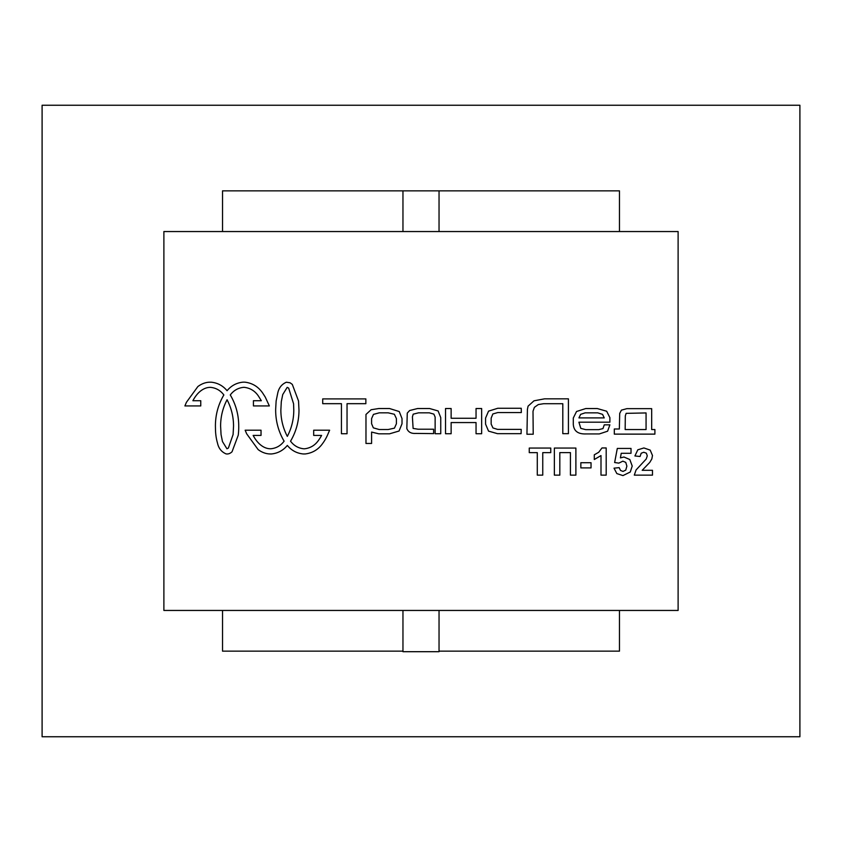 <?xml version="1.0" encoding="UTF-8"?>
<svg xmlns="http://www.w3.org/2000/svg" width="842" height="842" viewBox="0 0 842 842"><rect width="100%" height="100%" fill="white"/><g stroke="black" fill="none" stroke-linecap="round" stroke-linejoin="round"><path stroke-width="1.26" d="M439.04 610.45L439.04 651.697L402.96 651.697L402.96 610.45M222.53 610.45L222.53 651.14L402.96 651.14M619.47 231.55L619.47 190.86L222.53 190.86L222.53 231.55M439.04 190.86L439.04 231.55M402.96 190.86L402.96 231.55M163.885 610.45L678.115 610.45L678.115 231.55L163.885 231.55L163.885 610.45M439.04 651.14L619.47 651.14L619.47 610.45M42.1 105.25L42.1 736.75L799.9 736.75L799.9 105.25L42.1 105.25M575.886 448.06L554.362 448.06L554.362 475.13L559.825 475.13L559.825 452.607L570.423 452.607L570.423 475.13L575.886 475.13L575.886 448.06M652.487 475.13L652.487 470.31L642.183 470.31L649.75 462.426L651.834 458.964L652.487 455.49L650.192 450.112L643.898 447.955L637.804 449.817L634.91 455.964L640.078 456.48L641.183 453.238L643.772 452.259L646.351 453.185L647.277 455.859L646.214 459.027L636.078 469.952L634.3 475.13L652.487 475.13M619.186 467.636L614.018 468.173L616.839 473.583L622.943 475.593L630.279 472.004L632.216 466.047L629.816 459.532L623.964 457.017L620.417 457.89L621.228 453.291L631.016 453.291L631.016 448.439L617.302 448.439L614.639 462.521L618.849 463.132L622.859 461.153L625.764 462.395L626.88 466.142L625.753 470.12L623.006 471.436L620.491 470.415L619.186 467.636M544.585 398.834L534.007 400.813L528.081 406.149L527.418 409.338L526.945 434.251L533.218 434.219L533.007 411.222L534.396 407.339L538.301 404.56L543.616 403.707L562.803 403.707L562.803 433.662L568.413 433.662L568.413 398.834L544.585 398.834M396.403 423.779L394.435 428.146L388.141 429.536L379.237 429.536L373.343 427.852L371.596 423.758L371.596 418.579L373.469 414.39L379.3 412.822L388.141 412.822L394.382 414.264L396.403 418.579L396.403 423.779M365.975 443.46L371.596 443.46L371.596 432.072L378.784 433.819L389.541 433.819L399.055 431.02L402.013 423.779L402.013 418.579L399.245 411.549L389.541 408.528L378.784 408.528L371.112 409.738L365.975 414.453L365.975 443.46M293.574 403.781L293.784 410.075C293.774 419.39 291.616 428.157 287.322 436.388C283.038 428.168 280.881 419.411 280.86 410.117L281.302 401.666L282.733 394.572L287.196 387.352L288.659 388.109L293.574 403.781M290.522 441.155L291.027 440.355C296.321 430.999 298.973 420.905 298.984 410.075L298.531 400.992L292.3 384.394L290.08 382.784L286.385 382.215C281.744 384.205 278.86 387.825 277.744 393.088L276.134 400.992L275.66 409.265C275.545 420.379 278.197 430.757 283.638 440.387L284.122 441.155C280.775 445.65 276.376 448.186 270.913 448.765L270.114 448.765A38.322 22.292 86.6 0 1 263.441 446.849A19.724 19.724 0 0 1 261.22 445.407A41.468 24.229 91 0 1 253.147 435.409L261.031 435.409L261.031 430.199L245.159 430.199L246.664 433.798L258.115 449.565A41.216 22.06 -101.9 0 0 260.936 451.407A36.827 26.018 -91.4 0 0 269.566 453.943L271.45 453.964C277.86 453.301 283.154 450.459 287.332 445.429C291.5 450.481 296.816 453.333 303.246 453.964L305.12 453.964C312.666 453.059 318.623 449.396 323.012 442.955A53.583 41.542 -111.8 0 0 325.728 438.682A48.299 48.299 0 0 0 328.064 433.819L329.622 430.209L313.687 430.209L313.687 435.419L321.591 435.419L321.181 436.167A44.342 23.723 89.1 0 1 318.813 439.903C315.371 445.071 310.645 448.039 304.636 448.786L303.73 448.786C298.278 448.197 293.879 445.65 290.522 441.155M418.6 412.822L429.262 412.822L433.872 414.117L435.135 417.085L435.135 433.725L440.745 433.725L440.745 417.621L438.124 410.959L429.62 408.528L417.579 408.528L409.644 410.517L407.265 413.096L406.833 428.536C408.212 432.072 411.18 433.704 415.748 433.42L433.63 433.609L433.63 429.231L418.064 429.209L413.106 428.41L412.412 416.916L413.212 414.159L418.6 412.822M578.938 417.895L580.622 414.359L585.148 412.843L597.694 412.843L602.556 414.359L604.24 417.895L578.938 417.895M585.758 408.549L576.538 411.496L573.297 418.021L573.297 424.273C573.728 430.967 577.917 434.188 585.864 433.935L599.304 433.935L607.619 431.199L609.882 424.831L604.272 424.831L602.956 428.599L598.746 429.641L585.706 429.641L580.801 428.378L578.907 422.189L609.882 422.189L609.882 417.632L606.672 411.233L597.315 408.549L585.758 408.549M497.79 412.559L521.314 412.559L521.24 408.265L497.79 408.265L488.56 411.128L485.56 418.127L485.56 424.094L488.549 431.125L497.464 433.662L521.093 433.662L521.219 429.367L497.517 429.367L492.949 427.957L491.16 424.094L491.16 418.127L492.854 413.959L497.79 412.559M347.041 433.725L347.041 403.676L365.86 403.676L365.86 398.897L322.718 398.897L322.718 403.676L341.431 403.676L341.431 433.725L347.041 433.725M220.604 426.02C220.625 416.716 222.772 407.96 227.066 399.75C231.361 407.97 233.518 416.748 233.539 426.063L233.097 434.514L228.392 448.039L226.94 448.786L222.477 441.566L221.046 434.514L220.604 426.02M265.198 396.982L262.767 393.182C258.378 386.741 252.411 383.068 244.864 382.163L242.991 382.163C236.56 382.805 231.255 385.657 227.066 390.709C222.888 385.668 217.594 382.836 211.184 382.194L209.3 382.194A38.585 26.649 90.4 0 0 200.68 384.731L200.196 385.005A13.567 6.936 139.7 0 0 197.849 386.573L186.398 402.339L184.903 405.939L200.764 405.939L200.764 400.729L192.892 400.729A41.311 24.313 -91.3 0 1 200.964 390.72A75.938 22.545 -74.3 0 1 202.785 389.509L203.185 389.288A34.733 21.282 -87.1 0 1 209.784 387.373L210.71 387.373C216.141 387.973 220.53 390.509 223.867 394.982A4.031 0.842 117.7 0 0 223.383 395.751C218.078 405.097 215.415 415.19 215.415 426.02L215.52 431.051A32.459 12.914 94.5 0 0 215.868 435.03L215.889 435.177A50.909 50.909 0 0 0 216.562 439.313A74.549 27.312 108.4 0 0 217.489 443.05C218.604 448.312 221.478 451.933 226.13 453.922L227.372 453.985A14.43 9.073 95.2 0 0 229.813 453.354A8.178 6.326 113.9 0 0 232.045 451.744L238.265 435.146L238.496 432.746A69.181 69.181 0 0 0 238.739 426.999L238.728 426.063C238.718 415.222 236.065 405.128 230.761 395.782L230.266 394.982C233.623 390.488 238.023 387.941 243.485 387.352L244.38 387.352C250.39 388.109 255.115 391.067 258.547 396.235L261.325 400.718L253.431 400.718L253.431 405.928L269.356 405.928L265.209 396.982M451.133 422.558L476.046 422.558L476.046 433.725L481.656 433.725L481.656 408.528L476.046 408.528L476.046 418.263L451.133 418.263L451.133 408.528L445.523 408.528L445.523 433.725L451.133 433.725L451.133 422.558M626.143 413.348L646.067 412.938L646.067 429.546L625.164 429.546L625.311 415.895L626.143 413.348M626.89 408.654L621.417 410.138L619.701 413.433L619.344 428.999L614.313 428.999L614.313 434.125L654.897 434.125L654.897 429.546L651.676 429.546L651.676 408.654L626.89 408.654M600.999 475.13L606.187 475.13L606.187 447.955L601.977 447.955L598.704 452.28L594.294 454.806L594.294 459.511L600.999 455.575L600.999 475.13M580.843 462.721L580.843 467.91L591.031 467.91L591.031 462.721L580.843 462.721M537.291 452.638L537.291 475.13L542.753 475.13L542.753 452.638L550.763 452.638L550.763 448.06L529.26 448.06L529.26 452.638L537.291 452.638"/></g></svg>
